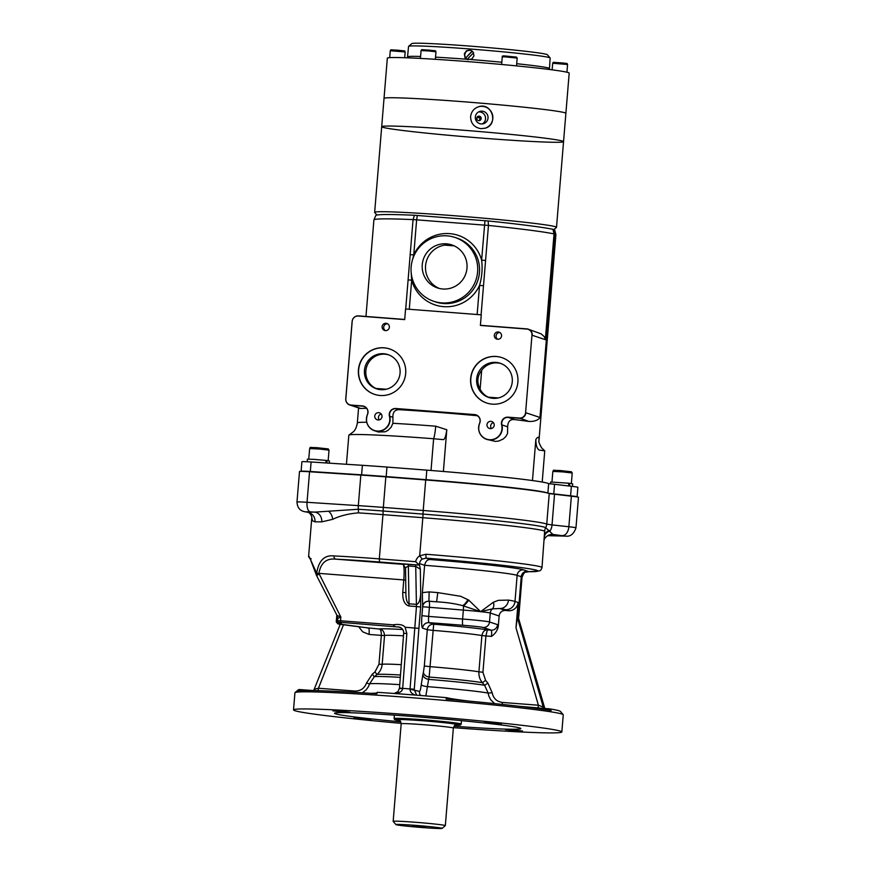 <?xml version="1.0" encoding="UTF-8"?>
<svg xmlns="http://www.w3.org/2000/svg" width="872" height="872" viewBox="0 0 872 872"><rect width="100%" height="100%" fill="white"/><g stroke="black" fill="none" stroke-linecap="round" stroke-linejoin="round"><path stroke-width="1.31" d="M472.319 51.154L465.757 57.879A4.97 4.916 -71.5 0 0 467.163 59.34M465.757 57.879L472.166 51.023M473.561 52.778L467.13 59.372A4.97 4.916 108.5 0 0 467.828 59.732M465.55 57.803A4.97 4.916 108.5 0 1 470.967 50.325M435.531 57.16A71.046 2.474 4.7 0 1 466.618 59.231L465.005 57.694L464.351 53.748L466.433 50.772L470.673 50.216L473.278 52.255L473.954 55.863L471.839 59.034L467.523 59.645M407.442 57.825L408.554 46.412A71.046 2.474 4.7 0 1 408.608 46.336A71.046 2.474 4.7 0 1 479.567 49.759A71.046 2.474 4.7 0 1 550.134 57.966A71.046 2.474 4.7 0 1 550.167 58.053L549.404 69.498M387.332 58.162A91.233 3.183 4.7 0 1 478.521 62.468A91.233 3.183 4.7 0 1 569.187 73.117L565.884 113.338A91.233 3.183 4.7 0 0 475.218 102.689A91.233 3.183 4.7 0 0 384.029 98.394A91.233 3.183 4.7 0 1 475.218 102.689A91.233 3.183 4.7 0 1 565.884 113.338L563.552 141.645A91.233 3.183 4.7 0 1 485.181 138.365A91.233 3.183 4.7 0 1 381.696 126.691A91.233 3.183 4.7 0 1 472.886 130.996A91.233 3.183 4.7 0 1 563.552 141.645A91.233 3.183 4.7 0 0 472.886 130.996A91.233 3.183 4.7 0 0 381.696 126.691L387.332 58.162M470.618 116.565C471.251 111.725 473.856 108.477 478.445 106.798C492.015 101.806 499.002 124.576 485.17 128.195L480.897 128.664C474.172 127.432 470.738 123.399 470.618 116.565M478.401 106.809A11.216 11.173 -107.5 0 1 492.342 114.178A11.216 11.173 -107.5 0 1 485.137 128.206M482.205 111.158A6.409 6.377 -107.5 0 1 483.6 123.65A6.409 6.377 -107.5 0 1 475.338 118.232A6.409 6.377 -107.5 0 1 482.205 111.158M478.554 111.943A6.409 6.377 -107.5 0 1 482.314 123.911M480.745 117.044A2.245 2.235 -107.5 0 1 478.783 120.63A2.245 2.235 -107.5 0 1 478.292 116.249A2.245 2.235 -107.5 0 1 480.745 117.044M477.791 116.477L479.655 117.382L479.96 118.963L479.393 117.469A2.245 2.235 -107.5 0 1 478.924 120.63M479.393 117.469L476.788 117.862M376.889 215.046L374.698 212.474A91.233 3.183 4.7 0 1 374.655 212.354A91.233 3.183 4.7 0 1 465.844 216.659A91.233 3.183 4.7 0 1 556.51 227.309A91.233 3.183 4.7 0 1 556.445 227.407L553.84 229.619M408.608 46.336L411.835 43.6A68.049 2.376 4.7 0 1 479.807 46.892A68.049 2.376 4.7 0 1 547.398 54.751L550.134 57.966M553.916 229.652A7.477 7.401 108.5 0 1 555.028 234.23A91.233 3.183 4.7 0 1 555.9 234.753L554.755 230.077A89.74 3.128 -175.3 0 0 553.916 229.652L552.935 229.314A148.066 5.167 -175.3 0 0 488.135 220.954L414.451 215.264A148.066 5.167 -175.3 0 0 375.832 215.449L373.903 219.929A149.57 5.221 4.7 0 1 413.055 219.613L405.709 309.004L481.104 314.825A149.57 5.221 4.7 0 1 481.268 314.836L480.396 325.441L526.699 329.017A5.81 5.744 108.5 0 1 531.964 335.24L525.587 412.707A5.81 5.744 108.5 0 1 519.385 418.048L508.038 417.176A6.159 6.093 -71.5 0 0 501.629 424.915A11.794 11.663 108.5 0 1 489.377 439.717A11.794 11.663 108.5 0 1 479.687 423.214A6.159 6.093 -71.5 0 0 474.63 414.592L395.834 408.51A6.159 6.093 -71.5 0 0 389.424 416.249A11.794 11.663 108.5 0 1 377.173 431.062A11.794 11.663 108.5 0 1 367.483 414.549A6.159 6.093 -71.5 0 0 362.425 405.927L351.078 405.055A5.81 5.744 108.5 0 1 345.824 398.831L352.19 321.365A5.81 5.744 108.5 0 1 358.403 316.024L404.706 319.599L405.578 308.993A149.57 5.221 4.7 0 1 405.709 309.004M552.935 229.314L554.036 233.903L545.338 339.666L544.248 336.636L541.218 333.911L528.247 329.169A5.984 5.919 -71.5 0 0 526.841 328.886L526.699 329.017M484.963 220.671L481.617 260.118L485.573 260.477L488.451 225.434L488.135 220.954M414.451 215.264L413.055 219.613L416.631 219.842L417.307 215.449M403.78 319.381L358.523 315.882A5.984 5.919 -71.5 0 0 352.146 321.365L345.77 398.831A5.984 5.919 -71.5 0 0 351.187 405.273L362.534 406.145A5.984 5.919 108.5 0 1 367.45 414.527A11.968 11.837 -71.5 0 0 386.351 428.043A11.968 11.837 -71.5 0 0 389.719 416.238L392.923 417.307L392.901 423.302L391.092 427.302L388.018 430.343L385.195 431.793L378.35 432M514.829 419.628L508.147 417.394L519.494 418.266A5.984 5.919 -71.5 0 0 525.892 412.761L539.964 417.47C538.177 420.228 534.547 421.558 529.097 421.481A91.233 3.183 4.7 0 0 514.829 419.628C510.284 418.985 507.886 421.383 507.646 426.822L507.559 433.46L505.825 436.589L503.242 438.998L498.795 441.003L495.503 441.428L486.674 439.368A11.968 11.837 -71.5 0 0 501.923 424.904L507.646 426.822M392.923 417.307C392.662 412.521 394.602 409.971 398.733 409.655A91.233 3.183 4.7 0 1 477.475 415.737M431.019 470.477L433.624 438.747A14.955 2.104 94.4 0 0 435.717 426.19L446.802 429.754C445.875 436.305 444.676 439.597 443.205 439.641L433.624 438.747A98.71 3.444 -175.3 0 0 349.029 435.008A98.71 3.444 -175.3 0 0 348.833 435.204L346.435 464.275M366.676 408.358A91.233 3.183 4.7 0 0 360.79 408.478L359.94 408.379M481.104 314.825L483.491 285.743L479.546 285.395L477.148 314.465M483.491 285.743L485.573 260.477M412.369 260.227L413.753 254.875A36.646 36.253 -71.5 0 1 481.617 260.118C482.674 268.663 481.976 277.089 479.546 285.395A36.646 36.253 -71.5 0 1 411.671 280.152L411.148 272.238M411.159 266.81A33.648 33.3 -71.5 0 0 475.959 279.934A33.648 33.3 -71.5 0 0 455.053 237.457A33.648 33.3 -71.5 0 0 411.159 266.81M410.178 254.646L413.753 254.875L416.631 219.842L488.451 225.434A149.57 5.221 4.7 0 1 554.036 233.903L555.028 234.23L539.964 417.47M409.284 309.222L411.671 280.152L408.096 279.923M446.802 429.754L443.379 471.469M532.465 480.548L535.855 439.433C535.92 445.352 537.054 448.895 539.245 450.072L544.749 450.857L541.686 447.946C539.387 443.935 538.471 441.548 538.951 440.785L538.94 440.981M538.951 440.84L538.972 440.469C539.158 436.567 538.111 436.218 535.855 439.433M542.21 482.042L544.749 450.857M480.396 325.441L528.247 329.169A5.984 5.919 -71.5 0 1 532.258 335.295L545.338 339.666M405.578 308.993L481.268 314.836M494.304 335.339A3.673 3.641 108.5 0 1 499.1 332.123A3.673 3.641 108.5 0 1 501.564 335.894A3.673 3.641 108.5 0 1 496.768 339.099A3.673 3.641 108.5 0 1 494.304 335.339M382.1 326.673A3.673 3.641 108.5 0 1 386.896 323.458A3.673 3.641 108.5 0 1 389.359 327.229A3.673 3.641 108.5 0 1 384.563 330.433A3.673 3.641 108.5 0 1 382.1 326.673M374.753 416.053A3.673 3.641 108.5 0 1 379.549 412.848A3.673 3.641 108.5 0 1 381.827 417.492A3.673 3.641 108.5 0 1 374.753 416.053M486.958 424.719A3.673 3.641 108.5 0 1 491.754 421.514A3.673 3.641 108.5 0 1 494.032 426.146A3.673 3.641 108.5 0 1 486.958 424.719M358.436 369.815A23.925 23.675 108.5 0 1 389.642 348.942A23.925 23.675 108.5 0 1 404.51 379.146A23.925 23.675 108.5 0 1 358.436 369.815M470.64 378.481A23.925 23.675 108.5 0 1 501.847 357.607A23.925 23.675 108.5 0 1 516.715 387.811A23.925 23.675 108.5 0 1 470.64 378.481M422.266 264.674A22.65 22.41 108.5 0 1 451.805 244.912A22.65 22.41 108.5 0 1 465.888 273.503A22.65 22.41 108.5 0 1 422.266 264.674M453.429 245.533A22.65 22.41 -71.5 0 0 425.667 264.739A22.65 22.41 -71.5 0 0 439.117 288.37M444.655 245.13L454.203 245.871M501.945 357.64A23.925 23.675 -71.5 0 0 470.836 378.546A23.925 23.675 -71.5 0 0 486.772 403.038M512.267 381.751A18.04 17.843 -71.5 0 0 477.54 374.72A18.04 17.843 -71.5 0 0 488.745 397.479A18.04 17.843 -71.5 0 0 512.267 381.751M490.238 397.905L488.244 397.163A18.04 17.843 108.5 0 1 480.123 389.206C476.668 382.459 477.18 376.148 481.682 370.251A18.04 17.843 108.5 0 1 500.953 363.548M488.244 397.163L498.326 397.937M495.906 398.319A142.092 4.96 -175.3 0 0 489.519 397.588M480.123 389.206L481.682 370.251M389.74 348.974A23.925 23.675 -71.5 0 0 358.643 369.892A23.925 23.675 -71.5 0 0 374.568 394.373M400.063 373.085A18.04 17.843 -71.5 0 0 365.335 366.055A18.04 17.843 -71.5 0 0 376.541 388.814A18.04 17.843 -71.5 0 0 400.063 373.085M378.699 389.392L375.865 388.443A18.04 17.843 108.5 0 1 388.672 354.85M375.865 388.443L386.252 389.239M493.421 422.669A3.673 3.641 -71.5 0 0 491.448 428.555M381.217 414.015A3.673 3.641 -71.5 0 0 379.244 419.89M385.391 330.608A3.673 3.641 108.5 0 1 387.659 323.828M497.694 339.284A3.673 3.641 108.5 0 1 499.939 332.537M577.09 496.931L577.885 487.285A16.448 0.578 -175.3 0 0 571.378 486.293L548.652 483.6A107.692 3.761 -175.3 0 0 426.822 470.15L386.961 467.065A82.262 2.867 -175.3 0 0 362.381 465.31L311.108 461.986A16.448 0.578 -175.3 0 0 301.886 461.746L301.113 471.196M301.003 471.371L301.014 471.251A16.448 0.578 4.7 0 1 310.236 471.49L361.509 474.815A82.262 2.867 4.7 0 1 386.089 476.57L425.95 479.655A107.692 3.761 4.7 0 1 547.104 492.822L547.104 492.909M576.883 496.898L576.904 496.713A16.448 0.578 4.7 0 0 570.506 495.797L570.473 496.103M572.468 486.413L572.675 483.84L569.154 483.262L570.016 486.14M569.22 486.053L568.228 483.164L550.614 482.02L550.461 483.96M568.25 483.219L569.154 483.262M329.289 463.163L329.474 460.983L326.488 460.471L327.185 463.021M326.444 462.978L325.616 460.372L313.844 459.348L307.413 459.173L307.195 461.757M325.627 460.427L326.488 460.471M548.466 493.28L570.506 495.797M549.709 534.743A116.663 4.077 -175.3 0 0 552.924 534.416L564.969 536.084A8.971 7.663 91.4 0 0 565.481 536.117C570.343 536.814 573.841 534.046 575.967 527.833L578.474 497.291A17.952 0.621 -175.3 0 0 571.367 496.201L549.24 493.596A109.185 3.815 -175.3 0 0 425.71 479.96L385.849 476.875A83.756 2.921 -175.3 0 0 360.834 475.087L309.549 471.763A17.952 0.621 -175.3 0 0 299.499 471.49L296.981 502.032A17.952 0.621 -175.3 0 1 307.042 502.294A8.971 3.946 93.7 0 0 310.225 511.842L314.672 512.126A91.233 3.183 -175.3 0 0 307.173 512.137L304.72 511.722A8.971 8.502 -79.3 0 0 305.647 511.842L310.225 511.842M425.71 479.96L423.203 510.491A8.971 1.264 94.4 0 0 423.007 514.099L383.146 511.025A83.014 2.899 -175.3 0 0 358.348 509.259L314.672 512.126A8.971 7.848 91.1 0 1 321.746 521.859L332.679 519.331C339.971 515.821 348.538 513.663 358.381 512.878A82.262 2.867 4.7 0 1 382.961 514.633L379.32 558.887A82.262 2.867 -175.3 0 0 333.987 555.933C324.449 554.832 318.683 560.609 316.689 573.242L318.912 573.373C320.765 562.854 326.401 558.113 335.796 559.159A2.987 2.071 -87.2 0 1 333.987 555.933M544.204 539.932C543.638 539.975 546.232 535.408 550.352 534.58A8.971 8.905 78.2 0 1 552.924 534.416L545.687 527.647A108.433 3.782 -175.3 0 0 423.007 514.099A8.971 1.264 -85.6 0 1 422.822 517.706L419.683 555.813L422.233 559.105L425.994 558.124L425.994 554.243L419.683 555.813A9.723 9.614 -71.5 0 0 415.606 561.688L419.301 565.034L419.574 563.617L424.62 565.307L422.375 592.622L429.144 591.903L428.915 601.189A73.292 2.562 4.7 0 1 436.621 601.822L437.798 592.611A82.262 2.867 -175.3 0 0 429.144 591.903M502.436 702.451C496.746 701.633 493.334 698.396 492.19 692.739L487.873 683.038A4340.009 4294.099 -71.5 0 0 485.595 680.4L482.935 672.247L485.922 635.961L491.514 636.386C495.122 633.911 497.367 630.63 498.272 626.521L499.133 615.992A5.984 5.919 -71.5 0 1 505.531 610.487L508.485 610.716A8.971 8.884 108.5 0 0 518.077 602.465L515.995 627.764L517.369 617.529L518.328 617.649L544.324 707.421L538.395 705.219L502.436 702.451L502.196 704.402M517.881 617.703L521.249 576.73A82.262 2.867 4.7 0 1 522.034 577.21L518.851 615.937A82.262 2.867 -175.3 0 0 518.84 615.883L518.393 618.728M549.24 493.596L546.733 524.137A109.185 3.815 -175.3 0 0 423.203 510.491L383.342 507.417A8.971 1.264 94.4 0 0 383.146 511.025A8.971 1.264 -85.6 0 1 382.961 514.633L422.822 517.706A107.692 3.761 4.7 0 1 544.651 531.168L542.003 567.541A107.692 3.761 -175.3 0 0 425.994 554.243M518.077 602.465L514.992 601.429A82.262 2.867 -175.3 0 0 508.474 600.1A8.971 8.164 99.1 0 1 508.202 601.735A8.971 8.164 99.1 0 1 499.591 608.503A73.292 2.562 4.7 0 1 505.4 609.681A8.971 8.884 -71.5 0 0 514.992 601.429L517.14 575.357L521.249 576.73A5.984 5.919 108.5 0 1 527.647 571.236L523.527 569.852A88.246 3.085 -175.3 0 0 430.212 559.541C427.433 559.399 425.569 561.328 424.62 565.307A82.262 2.867 4.7 0 1 517.14 575.357A5.984 5.919 108.5 0 1 523.527 569.852M508.474 600.1L498.326 600.339L493.421 602.214L480.614 611.664L468.711 600.1L460.699 596.295L437.798 592.611M422.375 592.622A10.529 1.482 -85.6 0 0 422.342 593.014L422.658 606.749A5.984 5.919 108.5 0 1 429.057 601.244L436.621 601.822C446.399 602.334 455.14 603.631 462.847 605.702A27.435 26.967 -13.5 0 1 463.457 605.92L480.614 611.664L492.451 608.841A8.971 5.897 -122.5 0 0 493.421 602.214M425.863 695.921L428.621 679.375A7984.174 4576.267 -29.7 0 0 429.144 677.043L433.689 624.221L428.98 622.652A5.984 0.839 -85.6 0 1 428.653 616.417L421.928 615.687L422.658 606.749L463.348 610.095A23.925 0.839 4.7 0 1 480.614 611.664A23.925 0.839 4.7 0 1 490.26 613.027A5.984 5.919 108.5 0 1 492.451 608.841L499.591 608.503L505.531 610.487M307.151 512.18C310.138 512.071 312.187 516.943 311.795 517.761L312.525 520.791L314.988 521.87A82.262 2.867 4.7 0 1 321.746 521.859M305.647 511.842L307.173 512.137A8.971 8.589 -91.9 0 1 314.988 521.87M544.531 536.52A8.971 6.671 -176.5 0 1 550.047 530.983A8.971 5.385 96.2 0 0 552.02 524.911L546.733 524.137A8.971 8.938 118.6 0 1 545.687 527.647A8.971 8.938 -61.4 0 0 544.651 531.168M405.578 568.097L403.082 564.271A3.739 3.695 -71.5 0 0 403.071 564.26A3.739 3.695 -71.5 0 0 402.199 564.086L402.951 564.337A14.955 2.104 -85.6 0 1 403.78 579.924L318.912 573.373L340.854 617.038L340.538 620.766L337.475 620.635L337.617 618.586L340.854 617.038L337.006 615.392L316.601 575.618L318.847 574.114L316.623 573.994A2.987 2.006 157.5 0 0 316.492 575.4A2.987 2.006 157.5 0 0 316.601 575.596M316.689 573.242L309.059 556.412A82.262 2.867 -175.3 0 0 308.59 556.674L310.367 559.246L316.492 575.4A2.987 2.987 0 0 0 316.601 575.618L337.006 615.392A5.984 5.919 -71.5 0 1 337.649 618.531M538.002 707.911L538.395 705.219L515.995 627.764M492.19 692.739L488.146 693.098L488.789 695.932L490.729 699.802L494.664 703.628M487.873 683.038L484.647 685.327L488.146 693.098A60.996 2.126 4.7 0 0 427.335 686.624A5.984 1.439 -173.6 0 1 421.241 684.705C420.707 689.076 420.108 691.3 419.454 691.387A5.984 5.919 -71.5 0 0 420.642 695.507M485.595 680.4L482.38 682.689A4050.734 3077.419 58.2 0 1 484.647 685.327A56.942 1.984 4.7 0 0 428.621 679.375A5.984 4.338 -167 0 1 422.887 674.547L421.241 684.705M482.935 672.247L478.924 671.832C478.652 675.931 479.796 679.55 482.38 682.689A54.489 1.897 4.7 0 0 429.144 677.043A5.984 4.349 -166.9 0 1 423.432 672.214L422.887 674.547M518.84 615.883A2.245 2.245 155.3 0 1 518.698 616.493M310.487 559.355L310.454 558.767L310.487 559.355M354.642 692.324L354.784 691.049L318.443 688.237L314.683 689.174M343.492 624.788L318.443 688.237L318.117 690.635M362.338 692.793L366.196 689.817L368.442 686.646L369.554 683.942L366.491 683.038C364.442 688.444 360.539 691.115 354.784 691.049M399.747 684.651A60.996 2.126 4.7 0 0 369.554 683.942L374.241 676.803L372.344 674.121L366.491 683.038M400.292 677.359A56.942 1.984 4.7 0 0 374.241 676.803A4050.734 3548.19 -32.9 0 1 376.911 674.547L375.015 671.865A4340.009 4294.099 -71.5 0 0 372.344 674.121M400.477 675.015A54.489 1.897 4.7 0 0 376.911 674.547C380.018 671.843 381.773 668.442 382.176 664.355L378.971 664.213L375.015 671.865M310.061 558.472A2.245 2.235 -103.8 0 1 309.059 556.412M339.448 624.265L339.481 624.276A1.493 1.482 107.8 0 1 339.143 624.21L337.791 623.774A1.493 1.482 107.8 0 0 338.118 623.84A47.862 1.668 4.7 0 1 341.388 623.208L338.827 622.237L340.625 622.325L399.616 627.132C402.352 628.243 403.703 630.293 403.682 633.279L399.485 688.084L402.679 688.357L406.843 633.562L403.638 633.279C403.998 630.761 402.657 628.712 399.616 627.132L399.659 627.142M406.843 633.562L405.142 627.251L418.898 628.363L420.664 607.01L420.696 593.745C420.184 600.35 418.8 603.893 416.533 604.383L409.153 603.806C407.213 603.228 406.134 600.089 405.905 594.41L405.524 567.694L408.608 565.961L415.988 566.528L420.348 569.231L419.563 565.143L379.483 562.004L379.32 558.887L415.606 561.688M422.56 606.716C423.149 603.097 425.264 601.255 428.915 601.189L429.057 601.244A5.984 0.839 -85.6 0 1 429.384 607.479L428.653 616.417L462.607 619.033A5.984 0.839 94.4 0 0 462.945 625.268A17.952 0.621 4.7 0 1 483.132 627.469L491.187 630.151L487.35 629.857C484.625 629.748 482.805 631.644 481.9 635.546L478.924 671.832A50.107 1.744 4.7 0 0 430.408 666.688L424.315 666.012L423.432 672.214M421.928 615.687A11.968 1.69 94.4 0 0 422.593 628.156L427.291 629.726L433.384 630.402A50.107 1.744 4.7 0 1 481.9 635.546L485.922 635.961L487.35 629.857A56.091 1.962 -175.3 0 0 433.689 624.221A5.984 5.919 108.5 0 0 427.291 629.726L424.315 666.012M498.272 626.521A11.968 1.69 94.4 0 0 497.574 624.657L489.519 621.965A23.925 0.839 -175.3 0 0 462.607 619.033L463.348 610.095A5.984 0.839 94.4 0 0 463.457 605.92A8.971 3.161 -51.9 0 0 468.711 600.1M401.262 664.671A50.107 1.744 4.7 0 0 382.176 664.355L384.541 635.524C384.214 631.524 382.448 629.355 379.244 629.006L367.025 627.796M365.532 627.589A4.491 3.532 -82.8 0 0 365.728 627.622A4.491 3.532 -82.8 0 0 365.935 627.633L368.714 628.2A5.984 0.839 -85.6 0 1 369.052 634.434L381.347 635.383L378.971 664.213M402.69 629.529A56.091 1.962 -175.3 0 0 379.244 629.006C380.672 629.279 381.369 631.393 381.347 635.383L384.541 635.524A50.107 1.744 4.7 0 1 403.453 635.819M420.664 607.01L416.456 606.552L415.704 564.805L402.199 564.086M405.883 592.611L402.755 592.459C402.559 600.339 404.663 604.852 409.066 605.986L416.456 606.552L410.069 688.934L414.287 689.218L418.898 628.363M416.663 695.191L414.244 689.654A9.723 1.373 94.4 0 0 414.287 689.218M420.696 593.734L420.348 569.231M395.245 693.567C399.714 692.957 402.188 691.311 402.657 688.629A5.984 0.839 94.4 0 0 402.679 688.357L410.069 688.934A5.984 0.839 -85.6 0 1 410.047 689.196C410.025 691.867 411.769 693.829 415.29 695.082M430.212 559.541L425.994 558.124A103.953 3.63 4.7 0 1 528.487 571.694L525.783 572.25C524.966 571.563 523.712 573.22 522.034 577.21M527.647 571.236A88.246 3.085 -175.3 0 1 528.487 571.694A3.739 3.401 90.3 0 0 528.77 571.705L525.783 572.25M395.071 626.532L393.098 624.821L340.538 620.766L340.625 622.325M405.142 627.251C403.245 624.755 399.223 623.938 393.098 624.821M401.196 723.368A134.615 4.698 4.7 0 1 293.526 709.895L294.932 692.76A134.615 4.698 4.7 0 1 295.03 692.608L298.246 689.872A131.618 4.589 4.7 0 1 299.292 689.534A178.411 20.067 139.7 0 0 297.625 690.907A133.111 4.643 -175.3 0 1 376.944 693.731A178.411 109.087 160.3 0 0 377.205 692.303A131.618 4.589 4.7 0 1 446.551 697.665A97.217 3.39 -175.3 0 0 469.855 701.208M519.734 706.331A97.217 3.39 -175.3 0 0 549.709 708.871A131.618 4.589 4.7 0 1 560.445 711.432L563.181 714.659A134.615 4.698 4.7 0 1 563.247 714.822L561.841 731.957A134.615 4.698 4.7 0 1 453.407 727.662M299.292 689.534A97.217 3.39 -175.3 0 0 312.776 690.515M370.622 693.316A97.217 3.39 -175.3 0 0 377.096 692.902M549.709 708.871A178.411 54.031 -133.4 0 1 551.148 710.484A133.111 4.643 -175.3 0 0 446.148 699.072A178.411 120.87 -164.6 0 1 446.551 697.665M295.03 692.608A134.615 4.698 4.7 0 1 429.471 699.115A134.615 4.698 4.7 0 1 563.181 714.659M293.526 709.895A134.615 4.698 4.7 0 1 428.065 716.239A134.615 4.698 4.7 0 1 561.841 731.957M340.265 711.16L350.01 712.261L341.421 711.857L332.875 710.854L340.265 711.16M361.357 718.212L371.112 719.313L362.523 718.909L353.978 717.907L361.357 718.212M491.634 722.844L501.389 723.945L492.789 723.542L484.243 722.539L491.634 722.844M512.736 729.897L522.492 730.998L513.891 730.594L505.346 729.592L512.736 729.897M400.826 721.853A93.478 3.259 4.7 0 1 334.521 713.263A93.478 3.259 4.7 0 1 427.945 717.678A93.478 3.259 4.7 0 1 520.846 728.589A93.478 3.259 4.7 0 1 454.018 726.234M399.736 720.534A33.136 1.155 4.7 0 1 394.558 719.498L394.111 718.561A33.648 1.177 4.7 0 1 394.111 718.539A33.648 1.177 4.7 0 1 427.749 720.13A33.648 1.177 4.7 0 1 461.19 724.054A33.648 1.177 4.7 0 1 461.179 724.076L460.59 724.926A33.136 1.155 4.7 0 1 455.315 725.101M394.558 719.498A33.136 1.155 4.7 0 1 427.672 721.035A33.136 1.155 4.7 0 1 460.59 724.926M395.91 824.607L393.174 821.38A26.171 0.916 4.7 0 1 393.163 821.348A26.171 0.916 4.7 0 1 419.323 822.579A26.171 0.916 4.7 0 1 445.33 825.642A26.171 0.916 4.7 0 1 445.32 825.664L442.093 828.4A23.184 0.807 4.7 0 1 422.19 827.539A23.184 0.807 4.7 0 1 395.91 824.607A23.184 0.807 4.7 0 1 419.072 825.664A23.184 0.807 4.7 0 1 442.093 828.4M412.391 825.958L425.678 827.016L412.391 825.958M470.847 59.558A71.046 2.474 4.7 0 1 501.825 62.228M516.704 63.711A71.046 2.474 4.7 0 1 549.306 68.485M407.704 56.844A71.046 2.474 4.7 0 1 420.577 56.473M389.697 57.65L390.264 50.718L405.175 51.939L404.695 57.726M402.036 50.958L393.523 50.26M420.424 58.424L421.067 50.576L428.544 50.925L435.967 51.797L435.357 59.307M432.839 50.816L424.315 50.118M501.64 64.474L502.261 56.844L505.139 56.876L517.172 58.075L516.529 65.891M552.129 69.847L552.674 63.253L567.574 64.484L566.942 72.213M525.587 412.707L531.964 335.24M519.385 418.048L529.097 421.481M526.819 328.886L481.595 325.387M501.629 424.915L501.923 424.904A5.984 5.919 108.5 0 1 508.147 417.394L508.038 417.176M479.655 423.182A11.968 11.837 -71.5 0 0 486.674 439.368C479.6 436.065 477.257 430.67 479.633 423.182L479.655 423.182A5.984 5.919 108.5 0 0 476.145 415.094C479.644 416.729 480.81 419.421 479.633 423.182L479.687 423.214M477.431 415.715L474.739 414.81A5.984 5.919 108.5 0 1 476.145 415.094M398.733 409.655L395.943 408.728L474.63 414.592M389.424 416.249L389.719 416.238A5.984 5.919 108.5 0 1 395.943 408.728L395.834 408.51M366.731 422.277A91.233 3.183 -175.3 0 0 357.346 422.909C356.234 429.852 353.095 432 353.531 431.673L349.029 435.008M435.717 426.19A91.233 3.183 -175.3 0 0 392.901 423.302M360.79 408.478L351.078 405.055M365.226 407.05L362.425 405.927M358.403 316.024L358.523 315.882C354.893 315.958 352.757 317.79 352.114 321.376L352.19 321.365M345.824 398.831L352.114 321.376M367.483 414.549L367.45 414.527C365.052 422.004 367.395 427.4 374.47 430.703L378.426 432.022M455.053 237.457L456.895 238.078A33.648 33.3 108.5 0 1 477.812 280.544A33.648 33.3 108.5 0 1 435.575 301.919L433.711 301.298M554.538 484.461L553.753 493.977M548.652 483.6L547.878 493.105M311.108 461.986L310.323 471.49M362.381 465.31L361.608 474.826M386.961 467.065L386.176 476.581M426.822 470.15L426.037 479.655M571.378 486.293L570.593 495.808M551.976 481.954L552.837 471.403L562.56 471.872L572.217 473.006L571.356 483.546M308.764 459.097L309.636 448.557L319.348 449.015L329.017 450.148L328.145 460.689M324.177 448.797L314.628 448.012M385.849 476.875L383.342 507.417A83.756 2.921 -175.3 0 0 358.316 505.629L307.042 502.294L309.549 471.763M358.381 512.878A8.971 3.946 -86.3 0 0 358.348 509.259A8.971 3.946 -86.3 0 1 358.316 505.629L360.834 475.087M575.967 527.833A17.952 0.621 -175.3 0 0 568.86 526.743A8.971 5.385 96.2 0 1 562.734 535.484M571.367 496.201L568.86 526.743L552.02 524.911L554.527 494.37M564.969 536.084L547.801 535.659A8.971 7.663 91.4 0 0 548.303 535.691L565.481 536.117M328.777 511.406A8.971 6.42 -107.3 0 1 332.679 519.331M337.737 621.638A49.355 1.722 -175.3 0 0 336.243 621.932L337.791 623.774M505.4 609.681L508.485 610.716M544.586 535.561A8.971 6.475 -177 0 1 549.404 530.427M403.431 564.413A3.739 3.695 -71.5 0 0 402.951 564.337L335.796 559.159A79.265 2.769 4.7 0 1 379.483 562.004M543.965 708.413A3.739 3.695 -71.5 0 1 543.267 707.072L517.369 617.529M544.793 708.478A3.739 3.695 108.5 0 1 544.292 707.421M358.675 626.717L362.643 631.786L369.052 634.434M365.935 627.633L338.118 623.84M419.563 565.143L415.704 564.805M468.002 599.631A8.971 3.172 125.7 0 1 462.847 605.702M497.574 624.657A5.984 5.919 -71.5 0 1 491.187 630.151A5.984 0.839 -85.6 0 1 491.514 636.386M499.133 615.992L490.26 613.027L489.519 621.965A5.984 5.919 108.5 0 1 483.132 627.469M422.593 628.156A5.984 5.919 -71.5 0 1 428.98 622.652L462.945 625.268M398.21 626.848L400.902 627.742M409.066 605.986L408.314 564.239M405.698 580.054L403.78 579.924L402.755 592.459M419.454 691.387L410.047 689.196M419.574 563.617A5.984 5.919 108.5 0 1 422.233 559.105M399.485 688.509L402.657 688.629M399.518 688.084L398.035 691.561L394.264 693.491M337.453 620.624L338.478 622.172A1.493 1.482 108.5 0 1 337.475 620.635M337.638 618.619L337.475 620.613M338.827 622.237A1.493 1.482 108.5 0 1 338.478 622.172L341.519 623.033A1.493 1.439 101.6 0 1 341.388 623M341.388 623.208A1.493 1.373 -90 0 1 340.636 622.87M399.125 720.174A29.91 1.046 4.7 0 1 427.662 721.155A29.91 1.046 4.7 0 1 455.969 724.839M398.907 720.087C399.692 719.683 400.455 720.915 401.185 723.771A26.171 0.916 4.7 0 1 427.345 725.003A26.171 0.916 4.7 0 1 453.353 728.066C454.279 725.548 455.228 724.469 456.198 724.796M390.264 50.718C391.474 49.344 388.858 49.835 397.676 50.194C406.908 51.328 404.107 50.358 405.175 51.939M421.067 50.576C422.266 49.214 419.65 49.693 428.468 50.053C437.7 51.186 434.91 50.216 435.967 51.797M502.261 56.844C501.847 55.961 503.002 55.699 505.738 56.048L516.529 57.116L517.172 58.075M552.674 63.253C554.886 61.988 548.804 62.141 562.669 62.958C569.798 63.994 565.852 62.849 567.574 64.484M556.51 227.309L563.552 141.645M374.655 212.354L381.696 126.691M373.903 219.929L365.968 316.46M359.951 408.379L349.781 404.99C347.034 403.867 345.694 401.818 345.748 398.842M403.867 319.381L358.523 315.882M363.94 406.428C367.45 408.063 368.605 410.756 367.428 414.516M538.951 440.927L555.9 234.753M357.346 422.909L358.577 407.922M552.837 471.403C555.464 469.779 549.229 470.281 559.835 470.499L571.443 471.763L572.217 473.006M309.636 448.557C312.263 446.922 306.028 447.423 316.634 447.652L328.243 448.917L329.017 450.148M304.72 511.722C299.859 510.741 297.287 507.515 296.981 502.032M336.81 615.054L336.243 621.932M544.815 708.478L518.371 617.681M518.382 618.891L518.709 616.449M518.687 616.613L518.851 615.937M311.795 517.761L308.59 556.674M313.702 690.526L340.222 624.374M310.377 559.257L309.931 558.222L311.184 558.832M339.143 624.21L367.57 627.862M337.617 618.586L336.984 615.392M528.77 571.705L539.539 570.877C540.586 570.571 541.403 569.46 542.003 567.541M461.19 724.054L461.473 720.654M394.111 718.539L394.395 715.138M445.33 825.642L453.353 728.066M393.163 821.348L401.185 723.771"/></g></svg>
